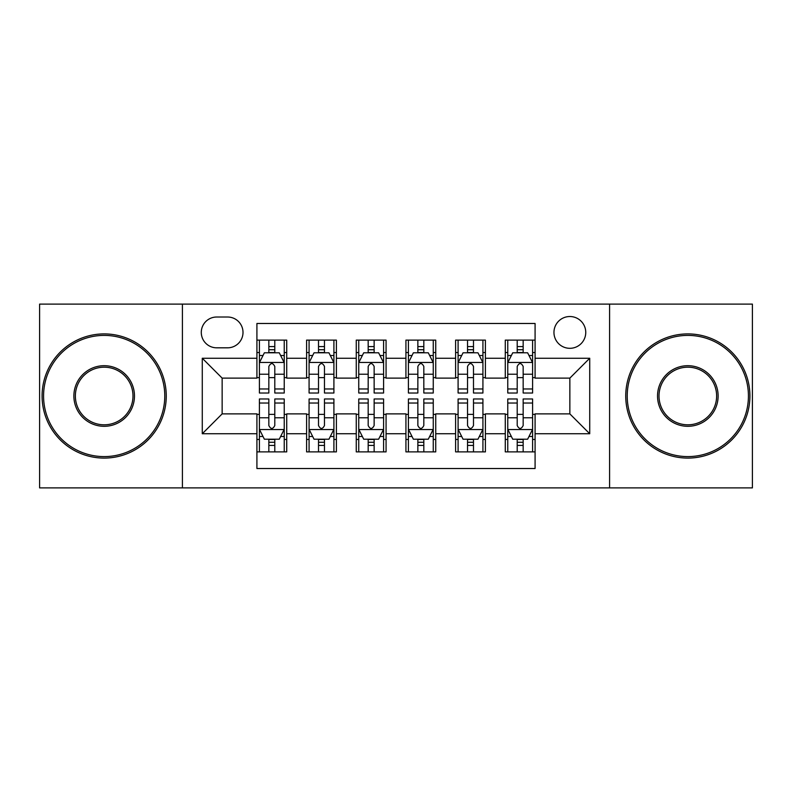 <?xml version="1.0" encoding="UTF-8"?>
<svg xmlns="http://www.w3.org/2000/svg" width="792" height="792" viewBox="0 0 792 792"><rect width="100%" height="100%" fill="white"/><g stroke="black" fill="none" stroke-linecap="round" stroke-linejoin="round"><path stroke-width="1.19" d="M569.854 316.523A15.899 15.899 0 0 0 553.954 332.422A15.899 15.899 0 0 0 569.854 348.312A15.899 15.899 0 0 0 585.753 332.422A15.899 15.899 0 0 0 569.854 316.523M609.592 487.892L752.4 487.892L752.4 304.108L609.592 304.108L609.592 487.892L182.407 487.892L182.407 304.108L39.6 304.108L39.6 487.892L182.407 487.892M535.085 340.115L505.276 340.115L505.276 358.251L485.407 358.251L485.407 378.121L505.276 378.121L505.276 358.251M485.407 358.251L485.407 340.115L455.608 340.115L455.608 358.251L435.739 358.251L435.739 378.121L455.608 378.121L455.608 358.251M435.739 358.251L435.739 340.115L405.93 340.115L405.93 358.251L386.07 358.251L386.07 378.121L405.93 378.121L405.93 358.251M386.07 358.251L386.07 340.115L356.261 340.115L356.261 358.251L336.392 358.251L336.392 378.121L356.261 378.121L356.261 358.251M336.392 358.251L336.392 340.115L306.593 340.115L306.593 378.121L286.724 378.121L286.724 340.115L256.915 340.115M256.915 451.885L286.724 451.885L286.724 413.879L306.593 413.879L306.593 451.885L336.392 451.885L336.392 413.879L356.261 413.879L356.261 433.749L336.392 433.749M356.261 433.749L356.261 451.885L386.07 451.885L386.07 413.879L405.93 413.879L405.93 433.749L386.07 433.749M405.93 433.749L405.93 451.885L435.739 451.885L435.739 413.879L455.608 413.879L455.608 433.749L435.739 433.749M455.608 433.749L455.608 451.885L485.407 451.885L485.407 413.879L505.276 413.879L505.276 433.749L485.407 433.749M216.681 347.817L227.611 347.817A15.395 15.395 0 0 0 243.005 332.422A15.395 15.395 0 0 0 227.611 317.018L216.681 317.018A15.395 15.395 0 0 0 201.287 332.422A15.395 15.395 0 0 0 216.681 347.817M609.592 304.108L182.407 304.108M535.085 358.251L535.085 323.483L256.915 323.483L256.915 378.121L222.146 378.121L222.146 413.879L256.915 413.879L256.915 468.517L535.085 468.517L535.085 413.879L569.854 413.879L569.854 378.121L535.085 378.121L535.085 358.251L589.723 358.251L589.723 433.749L535.085 433.749M256.915 433.749L202.277 433.749L202.277 358.251L256.915 358.251M505.276 433.749L505.276 451.885L535.085 451.885M256.915 352.539L259.4 352.539M268.834 352.539L274.794 352.539M284.239 352.539L286.724 352.539M256.915 377.626L259.4 377.626M268.834 377.626L274.794 377.626M284.239 377.626L286.724 377.626M256.915 414.374L259.4 414.374M268.834 414.374L274.794 414.374M284.239 414.374L286.724 414.374M256.915 439.461L259.4 439.461M268.834 439.461L274.794 439.461M284.239 439.461L286.724 439.461M306.593 377.626L309.078 377.626M318.513 377.626L324.473 377.626M333.907 377.626L336.392 377.626M306.593 352.539L309.078 352.539M318.513 352.539L324.473 352.539M333.907 352.539L336.392 352.539M306.593 414.374L309.078 414.374M318.513 414.374L324.473 414.374M333.907 414.374L336.392 414.374M306.593 439.461L309.078 439.461M318.513 439.461L324.473 439.461M333.907 439.461L336.392 439.461M356.261 414.374L358.746 414.374M368.181 414.374L374.141 414.374M383.585 414.374L386.07 414.374M356.261 439.461L358.746 439.461M368.181 439.461L374.141 439.461M383.585 439.461L386.07 439.461M356.261 352.539L358.746 352.539M368.181 352.539L374.141 352.539M383.585 352.539L386.07 352.539M356.261 377.626L358.746 377.626M368.181 377.626L374.141 377.626M383.585 377.626L386.07 377.626M405.93 414.374L408.415 414.374M417.859 414.374L423.819 414.374M433.254 414.374L435.739 414.374M405.93 439.461L408.415 439.461M417.859 439.461L423.819 439.461M433.254 439.461L435.739 439.461M405.93 352.539L408.415 352.539M417.859 352.539L423.819 352.539M433.254 352.539L435.739 352.539M405.93 377.626L408.415 377.626M417.859 377.626L423.819 377.626M433.254 377.626L435.739 377.626M455.608 414.374L458.093 414.374M467.527 414.374L473.487 414.374M482.922 414.374L485.407 414.374M455.608 439.461L458.093 439.461M467.527 439.461L473.487 439.461M482.922 439.461L485.407 439.461M455.608 352.539L458.093 352.539M467.527 352.539L473.487 352.539M482.922 352.539L485.407 352.539M455.608 377.626L458.093 377.626M467.527 377.626L473.487 377.626M482.922 377.626L485.407 377.626M505.276 414.374L507.761 414.374M517.206 414.374L523.166 414.374M532.6 414.374L535.085 414.374M505.276 439.461L507.761 439.461M517.206 439.461L523.166 439.461M532.6 439.461L535.085 439.461M505.276 352.539L507.761 352.539M517.206 352.539L523.166 352.539M532.6 352.539L535.085 352.539M505.276 377.626L507.761 377.626M517.206 377.626L523.166 377.626M532.6 377.626L535.085 377.626M222.146 378.121L202.277 358.251M222.146 413.879L202.277 433.749M589.723 358.251L569.854 378.121M589.723 433.749L569.854 413.879M274.794 346.579L268.834 346.579M284.239 388.971L274.794 388.971L274.794 393.02L284.239 393.02L284.239 362.716L279.269 352.787L264.37 352.787L259.4 362.716L259.4 393.02L268.834 393.02L268.834 388.971L259.4 388.971M259.4 362.716L259.4 340.115M284.239 362.716L284.239 340.115M268.834 352.787L268.834 340.115M274.794 340.115L274.794 352.787M274.794 388.971L274.794 366.448C272.814 362.617 270.824 362.617 268.834 366.448L268.834 388.971M268.834 445.421L274.794 445.421M259.4 403.029L268.834 403.029L268.834 398.98L259.4 398.98L259.4 429.284L264.37 439.213L279.269 439.213L284.239 429.284L284.239 398.98L274.794 398.98L274.794 403.029L284.239 403.029M284.239 429.284L284.239 451.885M259.4 429.284L259.4 451.885M274.794 439.213L274.794 451.885M268.834 451.885L268.834 439.213M268.834 403.029L268.834 425.552C270.824 429.383 272.814 429.383 274.794 425.552L274.794 403.029M104.178 335.402A60.598 60.598 0 0 0 43.57 396A60.598 60.598 0 0 0 104.178 456.598A60.598 60.598 0 0 0 164.776 396A60.598 60.598 0 0 0 104.178 335.402M104.178 458.093A62.093 62.093 0 0 1 42.085 396A62.093 62.093 0 0 1 104.178 333.907A62.093 62.093 0 0 1 166.261 396A62.093 62.093 0 0 1 104.178 458.093M104.178 365.696A30.304 30.304 0 0 1 134.472 396A30.304 30.304 0 0 1 104.178 426.304A30.304 30.304 0 0 1 73.874 396A30.304 30.304 0 0 1 104.178 365.696M104.178 424.809A28.809 28.809 0 0 0 132.987 396A28.809 28.809 0 0 0 104.178 367.191A28.809 28.809 0 0 0 75.369 396A28.809 28.809 0 0 0 104.178 424.809M687.822 335.402A60.598 60.598 0 0 0 627.224 396A60.598 60.598 0 0 0 687.822 456.598A60.598 60.598 0 0 0 748.43 396A60.598 60.598 0 0 0 687.822 335.402M687.822 458.093A62.093 62.093 0 0 1 625.739 396A62.093 62.093 0 0 1 687.822 333.907A62.093 62.093 0 0 1 749.915 396A62.093 62.093 0 0 1 687.822 458.093M687.822 365.696A30.304 30.304 0 0 1 718.126 396A30.304 30.304 0 0 1 687.822 426.304A30.304 30.304 0 0 1 657.528 396A30.304 30.304 0 0 1 687.822 365.696M687.822 424.809A28.809 28.809 0 0 0 716.631 396A28.809 28.809 0 0 0 687.822 367.191A28.809 28.809 0 0 0 659.013 396A28.809 28.809 0 0 0 687.822 424.809M324.473 346.579L318.513 346.579M333.907 388.971L324.473 388.971L324.473 393.02L333.907 393.02L333.907 362.716L328.937 352.787L314.038 352.787L309.078 362.716L309.078 393.02L318.513 393.02L318.513 388.971L309.078 388.971M309.078 362.716L309.078 340.115M333.907 362.716L333.907 340.115M318.513 352.787L318.513 340.115M324.473 340.115L324.473 352.787M324.473 388.971L324.473 366.448C322.483 362.617 320.503 362.617 318.513 366.448L318.513 388.971M374.141 346.579L368.181 346.579M383.585 388.971L374.141 388.971L374.141 393.02L383.585 393.02L383.585 362.716L378.616 352.787L363.716 352.787L358.746 362.716L358.746 393.02L368.181 393.02L368.181 388.971L358.746 388.971M358.746 362.716L358.746 340.115M383.585 362.716L383.585 340.115M368.181 352.787L368.181 340.115M374.141 340.115L374.141 352.787M374.141 388.971L374.141 366.448C372.161 362.617 370.171 362.617 368.181 366.448L368.181 388.971M423.819 346.579L417.859 346.579M433.254 388.971L423.819 388.971L423.819 393.02L433.254 393.02L433.254 362.716L428.284 352.787L413.384 352.787L408.415 362.716L408.415 393.02L417.859 393.02L417.859 388.971L408.415 388.971M408.415 362.716L408.415 340.115M433.254 362.716L433.254 340.115M417.859 352.787L417.859 340.115M423.819 340.115L423.819 352.787M423.819 388.971L423.819 366.448C421.829 362.617 419.849 362.617 417.859 366.448L417.859 388.971M473.487 346.579L467.527 346.579M482.922 388.971L473.487 388.971L473.487 393.02L482.922 393.02L482.922 362.716L477.962 352.787L463.063 352.787L458.093 362.716L458.093 393.02L467.527 393.02L467.527 388.971L458.093 388.971M458.093 362.716L458.093 340.115M482.922 362.716L482.922 340.115M467.527 352.787L467.527 340.115M473.487 340.115L473.487 352.787M473.487 388.971L473.487 366.448C471.507 362.617 469.517 362.617 467.527 366.448L467.527 388.971M318.513 445.421L324.473 445.421M309.078 403.029L318.513 403.029L318.513 398.98L309.078 398.98L309.078 429.284L314.038 439.213L328.937 439.213L333.907 429.284L333.907 398.98L324.473 398.98L324.473 403.029L333.907 403.029M333.907 429.284L333.907 451.885M309.078 429.284L309.078 451.885M324.473 439.213L324.473 451.885M318.513 451.885L318.513 439.213M318.513 403.029L318.513 425.552C320.493 429.383 322.483 429.383 324.473 425.552L324.473 403.029M368.181 445.421L374.141 445.421M358.746 403.029L368.181 403.029L368.181 398.98L358.746 398.98L358.746 429.284L363.716 439.213L378.616 439.213L383.585 429.284L383.585 398.98L374.141 398.98L374.141 403.029L383.585 403.029M383.585 429.284L383.585 451.885M358.746 429.284L358.746 451.885M374.141 439.213L374.141 451.885M368.181 451.885L368.181 439.213M368.181 403.029L368.181 425.552C370.171 429.383 372.151 429.383 374.141 425.552L374.141 403.029M417.859 445.421L423.819 445.421M408.415 403.029L417.859 403.029L417.859 398.98L408.415 398.98L408.415 429.284L413.384 439.213L428.284 439.213L433.254 429.284L433.254 398.98L423.819 398.98L423.819 403.029L433.254 403.029M433.254 429.284L433.254 451.885M408.415 429.284L408.415 451.885M423.819 439.213L423.819 451.885M417.859 451.885L417.859 439.213M417.859 403.029L417.859 425.552C419.839 429.383 421.829 429.383 423.819 425.552L423.819 403.029M467.527 445.421L473.487 445.421M458.093 403.029L467.527 403.029L467.527 398.98L458.093 398.98L458.093 429.284L463.063 439.213L477.962 439.213L482.922 429.284L482.922 398.98L473.487 398.98L473.487 403.029L482.922 403.029M482.922 429.284L482.922 451.885M458.093 429.284L458.093 451.885M473.487 439.213L473.487 451.885M467.527 451.885L467.527 439.213M467.527 403.029L467.527 425.552C469.517 429.383 471.497 429.383 473.487 425.552L473.487 403.029M523.166 346.579L517.206 346.579M532.6 388.971L523.166 388.971L523.166 393.02L532.6 393.02L532.6 362.716L527.63 352.787L512.731 352.787L507.761 362.716L507.761 393.02L517.206 393.02L517.206 388.971L507.761 388.971M507.761 362.716L507.761 340.115M532.6 362.716L532.6 340.115M517.206 352.787L517.206 340.115M523.166 340.115L523.166 352.787M523.166 388.971L523.166 366.448C521.176 362.617 519.186 362.617 517.206 366.448L517.206 388.971M517.206 445.421L523.166 445.421M507.761 403.029L517.206 403.029L517.206 398.98L507.761 398.98L507.761 429.284L512.731 439.213L527.63 439.213L532.6 429.284L532.6 398.98L523.166 398.98L523.166 403.029L532.6 403.029M532.6 429.284L532.6 451.885M507.761 429.284L507.761 451.885M523.166 439.213L523.166 451.885M517.206 451.885L517.206 439.213M517.206 403.029L517.206 425.552C519.186 429.383 521.176 429.383 523.166 425.552L523.166 403.029M306.593 433.749L286.724 433.749M306.593 358.251L286.724 358.251M284.11 362.469L259.528 362.469M259.4 355.519L263.003 355.519M280.635 355.519L284.239 355.519M268.834 374.23L259.4 374.23M284.239 374.23L274.794 374.23M274.794 349.737L268.834 349.737M259.528 429.531L284.11 429.531M284.239 436.481L280.635 436.481M263.003 436.481L259.4 436.481M274.794 417.77L284.239 417.77M259.4 417.77L268.834 417.77M268.834 442.263L274.794 442.263M333.788 362.469L309.197 362.469M309.078 355.519L312.672 355.519M330.313 355.519L333.907 355.519M318.513 374.23L309.078 374.23M333.907 374.23L324.473 374.23M324.473 349.737L318.513 349.737M383.457 362.469L358.865 362.469M358.746 355.519L362.35 355.519M379.982 355.519L383.585 355.519M368.181 374.23L358.746 374.23M383.585 374.23L374.141 374.23M374.141 349.737L368.181 349.737M433.135 362.469L408.543 362.469M408.415 355.519L412.018 355.519M429.65 355.519L433.254 355.519M417.859 374.23L408.415 374.23M433.254 374.23L423.819 374.23M423.819 349.737L417.859 349.737M482.803 362.469L458.212 362.469M458.093 355.519L461.687 355.519M479.328 355.519L482.922 355.519M467.527 374.23L458.093 374.23M482.922 374.23L473.487 374.23M473.487 349.737L467.527 349.737M309.197 429.531L333.788 429.531M333.907 436.481L330.313 436.481M312.672 436.481L309.078 436.481M324.473 417.77L333.907 417.77M309.078 417.77L318.513 417.77M318.513 442.263L324.473 442.263M358.865 429.531L383.457 429.531M383.585 436.481L379.982 436.481M362.35 436.481L358.746 436.481M374.141 417.77L383.585 417.77M358.746 417.77L368.181 417.77M368.181 442.263L374.141 442.263M408.543 429.531L433.135 429.531M433.254 436.481L429.65 436.481M412.018 436.481L408.415 436.481M423.819 417.77L433.254 417.77M408.415 417.77L417.859 417.77M417.859 442.263L423.819 442.263M458.212 429.531L482.803 429.531M482.922 436.481L479.328 436.481M461.687 436.481L458.093 436.481M473.487 417.77L482.922 417.77M458.093 417.77L467.527 417.77M467.527 442.263L473.487 442.263M532.471 362.469L507.89 362.469M507.761 355.519L511.365 355.519M528.997 355.519L532.6 355.519M517.206 374.23L507.761 374.23M532.6 374.23L523.166 374.23M523.166 349.737L517.206 349.737M507.89 429.531L532.471 429.531M532.6 436.481L528.997 436.481M511.365 436.481L507.761 436.481M523.166 417.77L532.6 417.77M507.761 417.77L517.206 417.77M517.206 442.263L523.166 442.263"/></g></svg>
